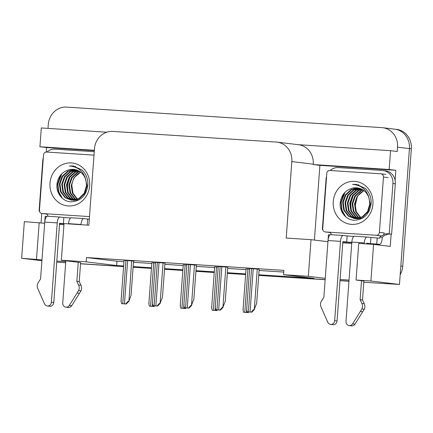 <?xml version="1.0" encoding="UTF-8"?>
<svg xmlns="http://www.w3.org/2000/svg" width="433" height="433" viewBox="0 0 433 433"><rect width="100%" height="100%" fill="white"/><g stroke="black" fill="none" stroke-linecap="round" stroke-linejoin="round"><path stroke-width="0.65" d="M46.271 152.043L46.596 147.561L94.329 150.668M41.07 222.838L41.757 213.469M314.407 240.082L319.895 165.352L395.843 170.293L395.107 180.312M391.151 234.129L390.252 246.388L373.582 244.38L358.735 243.411L356.045 280.043L370.892 281.012L373.582 244.38M106.751 132.211L41.314 127.952L39.928 146.76L94.356 150.3M39.928 146.76L46.596 147.561M319.895 165.352L313.227 164.545L389.175 169.492L395.843 170.293M313.227 164.545L313.254 164.177A18.495 17.033 -83.1 0 0 298.461 144.709L277.028 142.127A18.495 17.033 -83.1 0 0 276.173 142.051L112.829 131.416A18.495 17.033 -83.1 0 0 94.47 148.752L88.857 225.209L64.03 223.596L61.34 260.228L86.167 261.846L116.65 265.516L123.643 265.976M389.175 169.492L390.555 150.684L298.034 144.66M48.003 128.385L48.296 124.45A18.495 17.033 96.9 0 1 66.655 107.119L381.89 127.638A18.495 17.033 96.9 0 1 382.745 127.719A18.495 17.033 96.9 0 1 397.537 147.182L397.223 151.485L390.555 150.684M370.892 281.012L399.47 284.454L363.812 282.24M393.797 129.072A18.495 17.033 96.9 0 1 394.652 129.153A18.495 17.033 96.9 0 1 409.445 148.616L399.47 284.454M41.914 260.72L21.65 258.279L24.34 221.647L44.669 223.271M21.65 258.279L41.974 259.903M348.96 281.169L340.013 280.584L348.96 281.169M325.156 279.615L258.723 275.296L325.156 279.615M245.646 274.441L227.325 273.25L245.646 274.441M214.248 272.4L195.922 271.204L214.248 272.4M182.85 270.354L164.524 269.164L182.85 270.354M151.447 268.308L133.126 267.118L151.447 268.308M123.605 266.501L80.549 263.697L123.605 266.501M65.686 262.728L56.745 262.149M363.899 281.033L356.045 280.043M340.094 279.48L349.041 280.064M258.761 274.766L313.995 278.365L283.518 274.69L308.339 276.308L325.248 278.343M133.164 266.593L151.49 267.783M164.562 268.639L182.888 269.829M195.965 270.679L214.286 271.875M227.363 272.725L245.684 273.916M80.63 262.593L61.34 260.228M56.826 261.045L65.767 261.624M327.938 241.711L311.029 239.671L286.208 238.058L291.82 161.596A18.495 17.033 -83.1 0 0 277.028 142.127M63.949 224.7L59.516 224.408M351.731 243.433L342.784 242.848M283.518 274.69L283.832 270.387L86.481 257.543L86.167 261.846M311.029 239.671L308.339 276.308M86.481 257.543L116.964 261.213L123.957 261.673M133.483 262.29L151.804 263.481M164.881 264.336L183.202 265.526M196.279 266.376L214.6 267.572M227.677 268.422L246.004 269.613M259.075 270.468L283.707 272.07M116.964 261.213L116.65 265.516M164.973 263.075L155.458 262.344M196.371 265.12L186.856 264.39M227.769 267.161L218.254 266.436M259.167 269.207L249.657 268.476M131.67 260.78L128.947 301.146L131.064 295.198L133.575 261.007L133.976 261.056L124.06 260.303M186.812 264.98L183.256 264.823M218.21 267.026L214.654 266.869M249.608 269.072L246.052 268.915M155.415 262.939L151.853 262.782M36.502 259.243L39.192 222.611M382.745 127.719L394.652 129.153A18.495 17.033 96.9 0 1 409.445 148.616L400.823 266.014L402.728 266.246A18.495 17.033 96.9 0 1 400.189 274.619M394.652 129.153L396.558 129.38A18.495 17.033 96.9 0 1 411.35 148.849L402.728 266.246M386.193 283.588A18.495 17.033 96.9 0 1 384.374 283.577M348.949 281.271L340.008 280.692M325.145 279.723L258.712 275.399M245.641 274.549L227.314 273.353M214.238 272.503L195.916 271.312M182.84 270.457L164.518 269.266M151.442 268.417L133.12 267.226M123.594 266.604L80.538 263.8M154.034 305.817L153.563 306.434L149.466 306.163C148.8 304.177 148.692 303.16 149.136 303.116M154.641 305.86L154.045 306.488L149.466 306.163M154.045 306.488L153.563 306.434M128.709 301.114C128.157 301.151 127.178 302.099 125.765 303.95L121.673 303.685C121.002 301.693 120.894 300.681 121.337 300.637M128.947 301.146L126.252 304.009L121.673 303.685M126.252 304.009L125.765 303.95M185.432 307.863L184.961 308.475L180.864 308.209C180.198 306.218 180.09 305.2 180.534 305.162M186.038 307.901L185.443 308.534L180.864 308.209M185.443 308.534L184.961 308.475M216.83 309.909L216.359 310.521L212.267 310.255C211.596 308.264 211.488 307.246 211.932 307.203M217.436 309.947L216.846 310.58L212.267 310.255M216.846 310.58L216.359 310.521M248.233 311.949L247.763 312.561L243.665 312.296C243 310.304 242.886 309.292 243.335 309.249M248.84 311.987L248.244 312.621L243.665 312.296M248.244 312.621L247.763 312.561M164.973 263.053L162.462 297.244L160.107 303.16C159.555 303.197 158.575 304.139 157.168 305.996L153.071 305.73C152.4 303.739 152.292 302.721 152.741 302.678M160.345 303.187L157.65 306.055L153.071 305.73M157.65 306.055L157.168 305.996M196.371 265.099L193.86 299.284L191.505 305.205C190.953 305.238 189.973 306.185 188.566 308.042L184.469 307.771C183.803 305.785 183.689 304.767 184.139 304.724M191.743 305.233L189.048 308.096L184.469 307.771M189.048 308.096L188.566 308.042M227.774 267.139L225.263 301.33L222.903 307.246C222.351 307.284 221.371 308.226 219.964 310.082L215.867 309.817C215.201 307.825 215.087 306.808 215.537 306.77M223.141 307.273L220.446 310.142L215.867 309.817M220.446 310.142L219.964 310.082M259.172 269.185L256.661 303.376L254.301 309.292C253.754 309.324 252.775 310.272 251.362 312.128L247.265 311.863C246.599 309.871 246.491 308.853 246.934 308.81M254.539 309.319L251.844 312.188L247.265 311.863M251.844 312.188L251.362 312.128M367.027 237.035L354.659 236.234A6.165 2.398 93.7 0 0 354.611 236.229A6.165 2.398 93.7 0 0 351.829 242.09L345.999 321.454A3.935 3.626 96.9 0 0 349.15 325.594A3.935 3.626 96.9 0 0 352.608 323.852L361.88 308.967L364.261 309.254L354.99 324.138L352.608 323.852M351.802 242.431L342.871 241.641L337.047 320.999L334.666 320.712A3.935 3.626 96.9 0 1 330.574 324.387A3.935 3.626 96.9 0 1 327.765 322.239L320.756 306.293A6.165 5.678 96.9 0 1 321.573 300.843L323.852 297.368L328.025 240.542L340.49 241.354A6.165 2.398 -86.3 0 1 343.272 235.492A6.165 2.398 -86.3 0 1 343.326 235.492L347.136 235.953L346.681 242.101M353.972 236.396L347.136 235.953M379.395 244.374A6.165 2.398 -86.3 0 1 379.34 244.369L366.654 243.546L379.395 244.374A6.165 2.398 -86.3 0 0 382.177 238.507L382.263 237.284L379.882 236.997L379.795 238.226L370.94 237.501L370.486 243.649L366.681 243.189L366.627 243.925M377.175 237.906L376.721 244.055L370.486 243.649M327.981 240.883L328.43 234.735L330.168 234.848M330.179 170.505A12.33 11.355 96.9 0 1 338.281 167.587L382.491 170.467A12.33 11.355 96.9 0 1 383.064 170.521L385.446 170.808A12.33 11.355 -83.1 0 1 395.064 180.106A12.33 11.355 96.9 0 1 395.307 183.781L391.605 234.183L389.224 233.896L392.926 183.495L395.307 183.781M383.064 170.521A12.33 11.355 96.9 0 1 392.926 183.495M322.785 229.598L322.341 229.544A12.33 11.355 96.9 0 1 322.774 229.544M325.194 231.931A3.08 2.842 96.9 0 1 322.726 228.689L326.791 173.368A3.08 2.842 96.9 0 1 329.849 170.483L380.856 173.801A3.08 2.842 96.9 0 1 383.465 177.059L379.405 232.375A3.08 2.842 96.9 0 1 376.347 235.265L325.335 231.947A3.08 2.842 96.9 0 1 325.194 231.931L329.957 232.505A12.33 11.355 96.9 0 1 331.142 233.825L331.077 234.697M326.579 176.269A12.33 11.355 96.9 0 0 326.044 179.143L322.341 229.544M382.263 237.284A12.33 11.355 96.9 0 1 390.885 234.096M379.882 236.997A12.33 11.355 96.9 0 1 381.262 235.844M383.616 234.551A12.33 11.355 96.9 0 1 388.861 233.847A12.33 11.355 96.9 0 1 389.224 233.896M379.34 244.369L376.721 244.055M370.94 237.501L367.13 237.046A6.165 2.398 -86.3 0 0 367.076 237.04A6.165 2.398 -86.3 0 0 364.299 242.902L364.234 243.768M343.223 235.487L330.855 234.681A6.165 2.398 93.7 0 0 330.807 234.681A6.165 2.398 93.7 0 0 328.025 240.542M334.666 320.712L340.49 241.354M330.574 324.387L332.955 324.674A3.935 3.626 -83.1 0 0 337.047 320.999M360.126 299.728L362.508 300.015L364.256 303.755L361.874 303.468L360.126 299.728L361.523 280.703M363.904 280.99L362.508 300.015M349.15 325.594L351.531 325.881A3.935 3.626 -83.1 0 0 354.99 324.138M364.256 303.755A6.165 5.678 96.9 0 1 364.261 309.254M361.874 303.468A6.165 5.678 96.9 0 1 361.88 308.967M360.38 311.473L362.762 311.76M83.758 218.6L71.391 217.794A6.165 2.398 93.7 0 0 71.337 217.788A6.165 2.398 93.7 0 0 68.555 223.655L68.538 223.888M65.832 260.769L62.731 303.013A3.935 3.626 96.9 0 0 65.876 307.159A3.935 3.626 96.9 0 0 69.34 305.417L78.611 290.532L80.993 290.819L71.721 305.703L69.34 305.417M64.024 223.704L59.602 223.201L53.773 302.564L51.392 302.277A3.935 3.626 96.9 0 1 47.305 305.947A3.935 3.626 96.9 0 1 44.496 303.798L37.487 287.853A6.165 5.678 96.9 0 1 38.299 282.403L40.578 278.928L44.751 222.102L57.221 222.914A6.165 2.398 -86.3 0 1 60.003 217.052A6.165 2.398 -86.3 0 1 60.052 217.057L63.862 217.518L63.413 223.661M70.703 217.961L63.862 217.518M89.301 219.174L87.666 219.066L87.222 225.106M44.707 222.443L45.162 216.3L46.899 216.413M39.517 211.158L39.073 211.109A12.33 11.355 96.9 0 1 39.506 211.104M89.49 216.592L42.066 213.507A3.08 2.842 96.9 0 1 41.92 213.496L46.683 214.07A12.33 11.355 96.9 0 1 47.868 215.385L47.809 216.256M43.305 157.829A12.33 11.355 96.9 0 0 42.775 160.708L39.073 211.109M46.91 152.064A12.33 11.355 96.9 0 1 55.013 149.152L94.253 151.707M87.666 219.066L83.856 218.605A6.165 2.398 -86.3 0 0 83.807 218.6A6.165 2.398 -86.3 0 0 81.025 224.467L81.009 224.7M85.29 224.981L83.401 224.857M59.954 217.052L47.587 216.246A6.165 2.398 93.7 0 0 47.533 216.24A6.165 2.398 93.7 0 0 44.751 222.102M51.392 302.277L57.221 222.914M47.305 305.947L49.687 306.234A3.935 3.626 -83.1 0 0 53.773 302.564M76.852 281.293L79.234 281.58L80.982 285.315L78.6 285.028L76.852 281.293L78.249 262.268M80.63 262.555L79.234 281.58M65.876 307.159L68.257 307.446A3.935 3.626 -83.1 0 0 71.721 305.703M80.982 285.315A6.165 5.678 96.9 0 1 80.993 290.819M78.6 285.028A6.165 5.678 96.9 0 1 78.611 290.532M77.106 293.033L79.488 293.32M372.932 204.165A21.574 19.875 96.9 0 1 351.515 224.386A21.574 19.875 96.9 0 1 333.258 201.583A21.574 19.875 96.9 0 1 354.676 181.362A21.574 19.875 96.9 0 1 372.932 204.165M340.289 202.157C338.942 211.326 345.918 220.051 354.237 220.256C363.709 219.758 369.333 214.384 371.108 204.122C371.53 197.821 369.56 192.561 365.203 188.339L356.435 184.393L352.565 184.398C361.62 185.129 367.189 190.049 369.273 199.169A15.409 14.197 -83.1 0 0 357.322 187.862A15.409 14.197 -83.1 0 0 352.305 188.225C345.539 190.179 341.534 194.818 340.289 202.157M358.556 188.068L351.672 189.67L345.875 194.931L343.212 202.465L344.349 210.249L348.922 216.186L354.665 218.584M354.963 218.622L362.697 217.063L368.099 211.753L370.361 204.17L368.196 195.137M358.27 188.009L351.076 189.6L345.28 194.861L342.617 202.395L343.753 210.178L348.327 216.116L354.367 218.551L362.102 216.993L367.503 211.683L369.766 204.095L369.273 199.169M359.709 188.377L354.053 189.957L348.256 195.218L345.594 202.752L346.73 210.535L351.304 216.473L355.866 218.638M359.422 188.29L353.458 189.887L347.661 195.148L344.998 202.682L346.135 210.465L350.708 216.403L355.569 218.633M356.749 218.838L362.643 218.124M360.851 188.799L356.435 190.244L350.638 195.505L347.975 203.045L349.112 210.822L353.685 216.765L357.084 218.578M360.57 188.685L355.839 190.174L350.043 195.435L347.38 202.969L348.516 210.752L353.09 216.689L356.776 218.605M361.977 189.335L358.816 190.531L353.019 195.792L350.357 203.331L351.493 211.109L356.067 217.052L358.313 218.394M361.696 189.189L358.221 190.46L352.424 195.721L349.761 203.256L350.898 211.039L355.471 216.976L358.004 218.449M363.087 190L361.198 190.818L355.401 196.079L352.738 203.618L353.875 211.396L358.448 217.339L359.558 218.075M362.811 189.822L360.602 190.747L354.806 196.008L352.143 203.542L353.279 211.326L357.853 217.263L359.244 218.167M363.991 190.655A15.409 14.197 96.9 0 0 355.12 203.905L356.256 211.677L360.819 217.615M363.909 190.59L357.187 196.295L354.524 203.829L355.661 211.613L360.505 217.745M357.393 187.868L352.305 188.225M379.405 232.375L384.168 232.949A3.08 2.842 96.9 0 1 381.105 235.839L376.347 235.265M351.255 199.326L350.416 203.505L350.373 206.665M358.665 184.826L356.678 184.983M343.699 193.8L340.89 202.357L341.469 209.345L344.495 215.639M353.231 195.478L350.714 203.542L351.352 210.763M358.805 184.864L356.868 185.032M345.047 192.268L341.188 202.395L341.978 210.113L345.713 216.798M356.235 184.371L352.565 184.398M89.663 185.725A21.574 19.875 96.9 0 1 68.246 205.946A21.574 19.875 96.9 0 1 49.99 183.143A21.574 19.875 96.9 0 1 71.407 162.922A21.574 19.875 96.9 0 1 89.663 185.725M57.015 183.716C55.673 192.885 62.644 201.616 70.963 201.816C80.441 201.323 86.064 195.943 87.834 185.681C88.256 179.381 86.291 174.12 81.929 169.898L73.161 165.958L69.296 165.963C78.346 166.689 83.921 171.614 86.005 180.729A15.409 14.197 -83.1 0 0 74.054 169.422A15.409 14.197 -83.1 0 0 69.031 169.785C62.265 171.739 58.26 176.383 57.015 183.716M75.288 169.633L68.403 171.23L62.606 176.496L59.943 184.03L61.08 191.814L65.654 197.751L71.396 200.143M71.694 200.181L79.428 198.623L84.825 193.313L87.093 185.73L84.928 176.696M74.996 169.574L67.808 171.159L62.011 176.42L59.348 183.96L60.485 191.743L65.058 197.681L71.099 200.111L78.833 198.552L84.229 193.242L86.497 185.66L86.005 180.729M76.441 169.942L70.785 171.517L64.988 176.783L62.325 184.317L63.462 192.1L68.035 198.038L72.598 200.198M76.154 169.855L70.189 171.446L64.393 176.707L61.73 184.247L62.866 192.03L67.44 197.968L72.295 200.198M73.48 200.398L79.374 199.689M77.583 170.358L73.166 171.804L67.369 177.07L64.706 184.604L65.843 192.387L70.417 198.325L73.81 200.138M77.296 170.245L72.571 171.733L66.774 176.994L64.111 184.534L65.248 192.317L69.821 198.254L73.507 200.165M78.709 170.9L75.548 172.09L69.751 177.357L67.088 184.891L68.225 192.674L72.798 198.612L75.044 199.954M78.427 170.754L74.952 172.02L69.156 177.281L66.493 184.821L67.629 192.604L72.203 198.541L74.736 200.014M79.818 171.565L77.929 172.377L72.132 177.644L69.469 185.178L70.606 192.961L75.18 198.899L76.289 199.64M79.542 171.381L77.334 172.307L71.537 177.568L68.874 185.108L70.011 192.891L74.584 198.828L75.975 199.732M80.722 172.215A15.409 14.197 96.9 0 0 71.851 185.465L72.982 193.242L77.55 199.18M80.641 172.155L73.919 177.855L71.256 185.394L72.392 193.178L77.231 199.304M74.119 169.433L69.031 169.785M41.92 213.496A3.08 2.842 96.9 0 1 39.457 210.249L43.517 154.933A3.08 2.842 96.9 0 1 46.58 152.043L94.004 155.128M67.981 180.886L67.147 185.07L67.099 188.225M75.391 166.386L73.41 166.543M60.431 175.36L57.621 183.922L58.195 190.904L61.226 197.204M69.962 177.043L67.445 185.102L68.084 192.328M75.537 166.429L73.594 166.597M61.778 173.833L57.919 183.955L58.704 191.678L62.439 198.363M72.966 165.931L69.296 165.963M397.537 147.182L411.35 148.849M291.82 161.596L313.254 164.177M355.12 203.916L356.364 198.693M153.742 262.831L150.554 306.228M152.47 303.371L152.254 306.342M125.943 260.352L122.756 303.75M127.643 260.46L124.455 303.863M185.14 264.872L181.952 308.274M183.873 305.417L183.652 308.383M216.538 266.917L213.35 310.315M215.271 307.457L215.055 310.429M247.936 268.963L244.753 312.361M246.669 309.503L246.453 312.474M157.341 262.393L154.153 305.795M159.041 262.506L155.858 305.904M163.068 262.826L160.107 303.16M188.745 264.439L185.557 307.836M190.444 264.547L187.256 307.95M194.466 264.866L191.505 305.205M220.143 266.479L216.955 309.882M221.842 266.593L218.654 309.99M225.869 266.912L222.903 307.246M251.541 268.525L248.353 311.928M253.24 268.633L250.052 312.036M257.267 268.953L254.301 309.292M351.791 242.577L342.849 241.998L351.791 242.577M351.829 242.09L364.299 242.902M64.014 223.845L59.575 223.558L64.014 223.85M68.555 223.655L81.025 224.467M325.335 231.947L330.098 232.521M383.465 177.059L388.228 177.633M42.066 213.507L46.829 214.081M357.312 196.793L355.06 206.238M151.859 262.707L148.865 303.495M124.065 260.228L121.067 301.011M183.262 264.752L180.263 305.536M214.66 266.793L211.661 307.582M246.058 268.839L243.065 309.622M155.463 262.274L152.47 303.057M186.861 264.314L183.868 305.103M218.259 266.36L215.266 307.143M249.662 268.4L246.664 309.189M330.807 234.681L343.272 235.492M354.611 236.229L367.076 237.04M47.533 216.24L60.003 217.052M71.337 217.788L83.807 218.6M381.002 173.817L385.765 174.391"/></g></svg>
